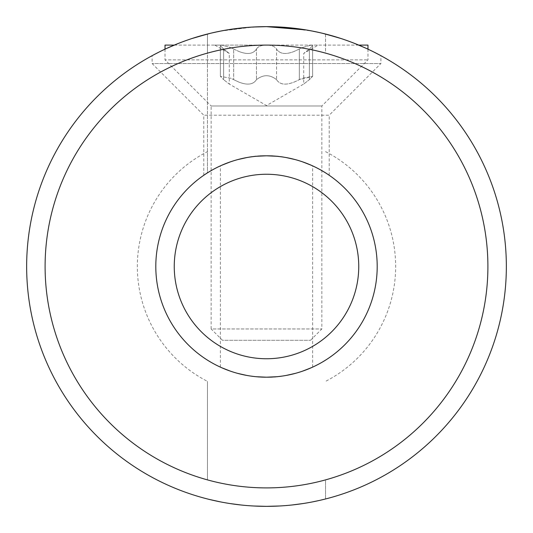 <?xml version="1.0" encoding="UTF-8"?>
<svg xmlns="http://www.w3.org/2000/svg" width="533" height="533" viewBox="0 0 533 533"><rect width="100%" height="100%" fill="white"/><g stroke="black" fill="none" stroke-linecap="round" stroke-linejoin="round"><path stroke-width="0.4" stroke-dasharray="2.67 2" d="M325.543 498.968L325.543 479.88A221.402 221.402 0 0 0 325.543 53.12L325.543 34.032A239.85 239.85 0 0 1 325.543 498.968L325.543 479.88M279.445 26.996L312.565 31.114M319.247 32.52L319.66 32.613M380.649 55.552L379.403 54.886M374.679 52.427L358.762 45.098M355.158 43.639L341.067 38.536M324.797 33.846L305.942 29.915M246.739 27.463L266.5 26.65L285.182 27.376M304.123 29.621L322.771 33.346M339.068 37.89L353.492 42.98M365.158 47.883L374.073 52.127M379.243 54.799L380.355 55.392M319.787 500.354L319.44 500.434M312.778 501.839L303.437 503.492M292.197 504.971L279.612 505.99M325.543 34.032L325.543 53.12M325.543 151.632A129.153 129.153 0 0 1 325.543 381.368M207.457 151.632L207.457 53.12A221.402 221.402 0 0 0 207.457 479.88L207.457 381.368A129.153 129.153 0 0 1 207.457 151.632L207.457 172.859A110.697 110.697 0 0 0 207.457 360.141C205.725 359.522 234.753 378.11 266.5 377.197C296.355 378.457 327.235 359.842 325.543 360.141A110.697 110.697 0 0 0 325.543 172.859C327.275 173.478 298.247 154.89 266.5 155.803C236.645 154.543 205.765 173.158 207.457 172.859L207.457 34.032L210.129 33.366M213.213 32.646L213.56 32.566M220.222 31.161L253.388 27.01M266.5 155.803C298.027 154.257 331.16 175.59 329.227 175.29C331.193 176.023 300.399 154.723 266.5 155.803A110.697 110.697 0 0 0 155.803 266.5A110.697 110.697 0 0 0 266.5 377.197A110.697 110.697 0 0 0 377.197 266.5A110.697 110.697 0 0 0 266.5 155.803C234.973 154.257 201.84 175.59 203.773 175.29C201.794 176.017 232.648 154.717 266.5 155.803A110.697 110.697 0 0 0 155.803 266.5A110.697 110.697 0 0 0 266.5 377.197A110.697 110.697 0 0 0 377.197 266.5A110.697 110.697 0 0 0 266.5 155.803M207.457 479.88L207.457 381.368M207.457 498.968L207.457 498.968A239.85 239.85 0 0 1 207.457 34.032L207.457 53.12M253.555 506.004L241.063 504.998M229.836 503.532L220.435 501.886M152.351 55.552L153.597 54.886M158.321 52.434L166.709 48.396M177.835 43.639L191.92 38.543M208.196 33.846L227.058 29.915M266.5 26.65L247.812 27.376M228.864 29.621L210.215 33.346M193.932 37.89L179.501 42.986M174.238 45.098L158.927 52.127M153.757 54.799L152.645 55.399M329.227 175.29L329.227 115.208L203.773 115.208L329.227 115.208L380.888 63.547L152.112 63.547L380.888 63.547L380.888 55.685M203.773 175.29L203.773 115.208L152.112 63.547L152.112 55.685M302.864 371.055L295.562 373.32M286.721 375.339L276.72 376.724M276.327 376.764L286.108 375.452M294.949 373.48L302.384 371.221M310.899 367.903L311.505 367.637M302.864 161.945L295.562 159.68M286.721 157.661L276.72 156.276M276.327 156.236L286.108 157.548M294.949 159.52L302.384 161.779M310.899 165.097L311.505 165.363M230.136 161.945L237.438 159.68M246.279 157.661L256.28 156.276M256.673 156.236L246.892 157.548M238.051 159.52L230.616 161.779M222.101 165.097L221.495 165.363M230.136 371.055L237.438 373.32M246.279 375.339L256.28 376.724M256.673 376.764L246.892 375.452M238.051 373.48L230.616 371.221M222.101 367.903L221.495 367.637M220.376 367.13L220.376 165.87M312.624 367.13L312.624 165.87M214.839 45.098L221.761 45.098L214.839 45.098L229.29 53.44L223.62 49.029L220.369 45.745L223.62 49.029L229.29 53.44L229.29 84.067L223.62 79.657L229.29 84.067L266.5 105.554L303.71 84.067L309.38 79.657L312.624 76.372L299.326 79.657L302.291 78.218L312.624 76.372L309.38 79.657L303.71 84.067L303.71 53.44L309.38 49.029L312.631 45.745L309.38 49.029L303.71 53.44L318.161 45.098L311.239 45.098L318.161 45.098M230.709 78.218L220.376 76.372L223.62 79.657L220.382 76.372L230.709 78.218L233.674 79.657L230.709 78.218M233.674 79.657L238.851 82.082C247.452 85.413 253.315 84.607 256.446 79.657C263.149 74.42 269.851 74.42 276.554 79.657C269.851 74.42 263.149 74.42 256.446 79.657C253.288 84.614 247.425 85.42 238.851 82.082L233.674 79.657L233.674 49.029L230.709 47.59L238.851 51.454L233.674 49.029L233.674 79.657M276.554 79.657C279.712 84.614 285.575 85.42 294.149 82.082L299.326 79.657C287.873 85.593 280.278 85.593 276.554 79.657L276.554 49.029C279.712 53.986 285.575 54.792 294.149 51.454L302.291 47.59L294.149 51.454C285.548 54.786 279.685 53.98 276.554 49.029C274.828 46.418 271.477 45.112 266.5 45.098L221.761 45.098L220.376 45.745L221.761 45.098L230.709 47.59L221.761 45.098L266.5 45.098C271.497 45.112 274.848 46.418 276.554 49.029L276.554 79.657M358.749 45.098L174.251 45.098M165.023 45.098L367.977 45.098M165.023 49.176L165.023 59.863L367.977 59.863L165.023 59.863L211.148 105.987L321.852 105.987L211.148 105.987L211.148 328.974L321.852 328.974L211.148 328.974L222.481 340.301L310.519 340.301L222.481 340.301M367.977 49.176L367.977 59.863L321.852 105.987L321.852 328.974L310.519 340.301M311.239 45.098L312.624 45.745L311.239 45.098L302.291 47.59L311.239 45.098M256.446 49.029C258.172 46.418 261.523 45.112 266.5 45.098C261.503 45.112 258.152 46.418 256.446 49.029C253.288 53.986 247.425 54.792 238.851 51.454C247.452 54.786 253.315 53.98 256.446 49.029L256.446 79.657L256.446 49.029M223.62 79.657L223.62 49.029L223.62 79.657M309.38 79.657L309.38 49.029L309.38 79.657M299.326 79.657L299.326 49.029L299.326 79.657M220.376 45.745L220.376 76.372L220.376 45.745M312.624 45.745L312.624 76.372L312.624 45.745"/><path stroke-width="0.8" d="M305.942 29.915L266.5 26.65L279.445 26.996M312.565 31.114L319.247 32.52M319.66 32.613L323.784 33.592M324.071 33.659L325.543 34.032M379.403 54.886L374.679 52.427M358.762 45.098L355.158 43.639M341.067 38.536L324.797 33.846M285.182 27.376L304.123 29.621M322.771 33.346L339.068 37.89M353.492 42.98L365.158 47.883M374.073 52.127L379.243 54.799M253.388 27.01L266.5 26.65A239.85 239.85 0 0 1 506.35 266.5A239.85 239.85 0 0 1 266.5 506.35L253.555 506.004M325.543 498.968L324.104 499.328M323.891 499.381L319.787 500.354M319.44 500.434L312.778 501.839M303.437 503.492L292.197 504.971M279.612 505.99L266.5 506.35A239.85 239.85 0 0 1 26.65 266.5A239.85 239.85 0 0 1 266.5 26.65M210.129 33.366L213.213 32.646M213.56 32.566L220.222 31.161M241.063 504.998L229.836 503.532M220.435 501.886L209.216 499.408M208.929 499.341L207.457 498.968M153.597 54.886L158.321 52.434M166.709 48.396L177.835 43.639M191.92 38.543L208.196 33.846M227.058 29.915L246.739 27.463M247.812 27.376L228.864 29.621M210.215 33.346L193.932 37.89M179.501 42.986L174.238 45.098M158.927 52.127L153.757 54.799M266.5 487.902A221.402 221.402 0 0 1 45.098 266.5A221.402 221.402 0 0 1 266.5 45.098A221.402 221.402 0 0 1 487.902 266.5A221.402 221.402 0 0 1 266.5 487.902M311.359 367.703L302.864 371.055M295.562 373.32L286.721 375.339M276.72 376.724L266.5 377.197L276.327 376.764M286.108 375.452L294.949 373.48M302.384 371.221L310.899 367.903M311.359 165.297L302.864 161.945M295.562 159.68L286.721 157.661M276.72 156.276L266.5 155.803L276.327 156.236M286.108 157.548L294.949 159.52M302.384 161.779L308.014 163.878M308.041 163.891L310.899 165.097M256.28 156.276L266.5 155.803A110.697 110.697 0 0 1 377.197 266.5A110.697 110.697 0 0 1 266.5 377.197A110.697 110.697 0 0 1 155.803 266.5A110.697 110.697 0 0 1 266.5 155.803L256.673 156.236M266.5 174.251A92.249 92.249 0 0 1 358.749 266.5A92.249 92.249 0 0 1 266.5 358.749A92.249 92.249 0 0 1 174.251 266.5A92.249 92.249 0 0 1 266.5 174.251M221.641 165.297L230.136 161.945M237.438 159.68L246.279 157.661M246.892 157.548L238.051 159.52M230.616 161.779L222.101 165.097M221.641 367.703L230.136 371.055M237.438 373.32L246.279 375.339M256.28 376.724L266.5 377.197L256.673 376.764M246.892 375.452L238.051 373.48M230.616 371.221L224.986 369.122M224.959 369.109L222.101 367.903M367.977 49.176L367.977 45.098L358.749 45.098M174.251 45.098L165.023 45.098L165.023 49.176"/></g></svg>
